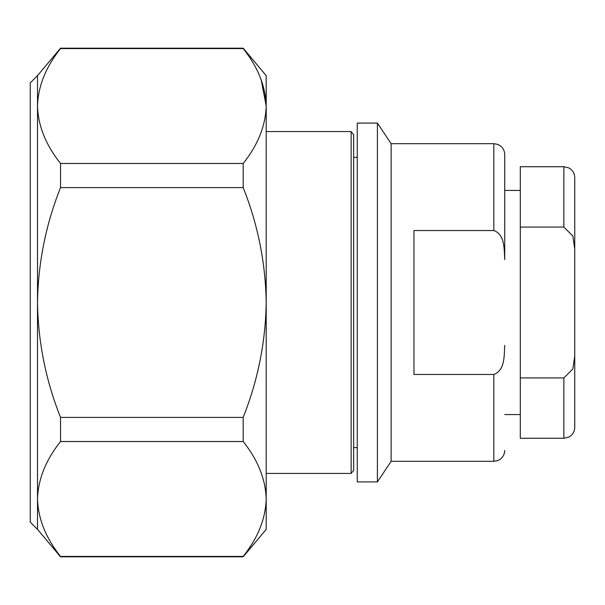 <?xml version="1.0" encoding="UTF-8"?>
<svg xmlns="http://www.w3.org/2000/svg" width="605" height="605" viewBox="0 0 605 605"><rect width="100%" height="100%" fill="white"/><g stroke="black" fill="none" stroke-linecap="round" stroke-linejoin="round"><path stroke-width="0.91" d="M563.86 438.27L520.3 438.27L520.3 166.73L563.86 166.73L568.655 167.842C572.542 169.945 574.576 173.204 574.75 177.62L574.75 427.38C574.576 431.796 572.542 435.055 568.655 437.158L563.86 438.27L563.86 377.921L572.837 369.027L574.75 355.884M520.3 227.079L563.86 227.079L563.86 166.73M574.75 390.505L574.75 214.495M563.86 377.921L520.3 377.921M574.75 249.116L572.844 235.98L563.86 227.079M493.831 230.535L493.831 143.688L391.14 143.688L391.14 461.312L493.831 461.312L493.831 374.465L413.971 374.465L413.971 230.535L493.831 230.535C505.16 234.528 504.086 249.873 504.721 259.613L504.721 170.459M493.831 143.688L497.605 144.361L499.738 145.427C502.952 147.635 504.608 150.683 504.721 154.577L504.721 259.613M504.721 345.387C504.094 355.264 505.152 370.389 493.831 374.465M243.18 163.471L243.18 187.603L60.53 187.603L60.53 163.471L243.18 163.471C257.904 144.996 265.572 125.848 266.2 106.019C265.557 86.144 257.881 66.996 243.18 48.574L60.53 48.574L60.53 48.188L243.18 48.188L243.18 48.574M60.53 48.574C45.806 67.049 38.13 86.197 37.51 106.019C38.13 125.848 45.806 144.996 60.53 163.471M261.209 79.883L266.2 106.019L266.2 302.5C265.55 262.744 257.881 224.447 243.18 187.603M243.482 556.025L243.18 556.812L60.53 556.812L60.53 556.426L243.18 556.426C257.904 537.951 265.572 518.803 266.2 498.981L266.2 499.503M243.18 417.397L243.18 441.529L60.53 441.529L60.53 417.397L243.18 417.397C257.927 380.273 265.603 341.976 266.2 302.5L266.2 498.981C265.557 479.107 257.881 459.959 243.18 441.529M60.53 441.529C45.806 460.004 38.13 479.152 37.51 498.981C38.13 518.803 45.806 537.951 60.53 556.426M60.53 187.603C45.806 224.553 38.13 262.85 37.51 302.5C38.13 342.15 45.806 380.447 60.53 417.397M37.51 75.625L37.51 529.375L30.25 522.115L30.25 82.885L37.51 75.625L60.53 48.188M266.2 498.981L266.2 529.375L243.18 556.812M243.18 48.188L266.2 75.625L266.2 106.019M351.134 131.572L351.134 473.428L353.668 470.297L353.668 134.703L351.134 131.572L266.2 131.572M353.668 157.398L357.252 157.398M357.252 123.087L357.252 481.913L377.407 481.913L377.407 123.087L357.252 123.087M391.14 143.688L377.407 123.087M520.3 190.424L504.721 190.424M520.3 414.576L504.721 414.576M493.831 461.312L497.439 460.7L499.526 459.709C502.868 457.516 504.6 454.423 504.721 450.423M37.51 529.375L60.53 556.812M266.2 473.428L351.134 473.428M353.668 447.602L357.252 447.602M391.14 461.312L377.407 481.913"/></g></svg>
